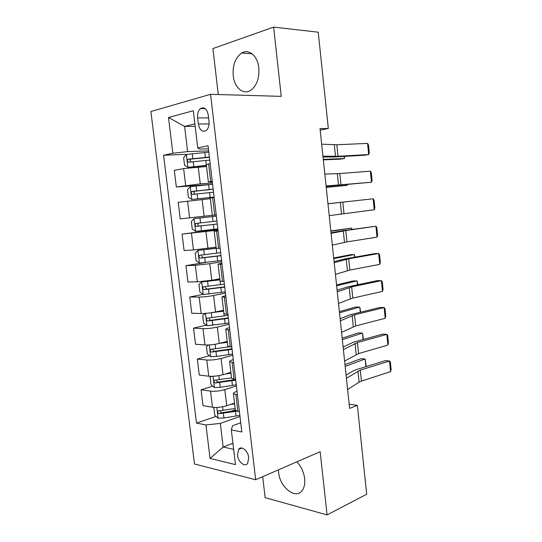 <?xml version="1.0" encoding="UTF-8"?>
<svg xmlns="http://www.w3.org/2000/svg" width="542" height="542" viewBox="0 0 542 542"><rect width="100%" height="100%" fill="white"/><g stroke="black" fill="none" stroke-linecap="round" stroke-linejoin="round"><path stroke-width="0.81" d="M278.439 469.833L278.602 472.326C279.78 487.285 295.736 499.988 302.219 490.463C304.34 487.522 305.153 483.559 304.658 478.572C303.771 471.987 301.169 466.411 296.86 461.831M258.825 67.892C257.701 55.921 248.812 48.421 241.664 53.001C235.323 57.615 232.504 65.182 233.223 75.704C234.361 87.669 243.385 95.365 250.797 90.25C256.793 85.643 259.469 78.19 258.825 67.892M248.731 457.685C248.107 450.748 241.325 445.26 238.615 449.372L237.504 455.111C238.107 461.967 244.896 467.577 247.653 463.363L248.731 457.685M262.694 476.675L265.133 497.658L327.077 514.9L366.69 494.223L357.368 405.362L349.17 404.237M150.886 111.51L194.476 463.979L255.668 479.724L210.547 94.322L150.886 111.51M210.547 94.322L281.23 96.368L273.642 27.1L212.925 48.577L218.27 94.545M320.173 130.148L328.33 128.495L320.01 128.59L349.61 408.411L357.368 405.362M197.627 117.885L198.352 123.983C199.734 130.317 202.369 132.492 206.265 130.5C208.426 128.488 209.341 125.426 209.009 121.327L208.277 115.128C206.915 108.847 204.314 106.659 200.479 108.556C198.237 110.595 197.288 113.705 197.627 117.885L208.609 117.905M194.876 123.867L184.605 126.442L187.634 151.604L172.857 153.25L163.582 155.236L196.502 423.106L216.136 416.392M172.857 153.25L168.501 117.465L193.311 110.744L197.742 147.925L199.625 149.064L208.406 148.772M240.736 422.787L232.525 425.734L231.332 429.921L241.82 431.974L208.047 145.723L197.742 147.925M231.332 429.921L235.465 464.609L210.052 458.424L205.974 424.955L196.502 423.106M273.642 27.1L318.235 32.195L328.33 128.495M327.077 514.9L320.159 451.703L255.668 479.724M195.167 126.361L184.605 126.442L168.501 117.465M232.924 443.295L223.155 447.008L233.643 449.338M208.65 150.852L187.634 151.604M206.516 166.516L183.636 168.582L174.314 170.33L176.346 186.99L210.533 184.456M212.444 182.986L200.262 183.873L176.346 186.99M210.323 198.69L178.216 202.322L180.235 218.873L216.211 214.93M216.204 214.903L180.235 218.873M218.006 230.147L182.092 234.103L217.931 229.551M216.068 247.166L193.474 249.95L184.09 250.54L182.092 234.103M221.732 261.732L209.788 263.703L195.33 265.289L185.94 265.661L205.764 262.436M219.808 278.784L211.766 280.268L197.335 281.847L187.925 281.982L185.94 265.661M225.431 293.114L213.582 295.505C208.331 296.481 203.528 297.009 199.171 297.077L189.761 297.002L203.114 294.353M223.528 310.187L215.547 311.955C210.31 313.012 205.513 313.533 201.163 313.52L191.739 313.215L189.761 297.002M229.11 324.272L217.349 327.09C212.132 328.222 207.349 328.737 202.993 328.648L193.555 328.134L206.299 325.153M227.22 341.372L219.3 343.425C214.104 344.637 209.32 345.152 204.964 344.976L195.52 344.238L193.555 328.134M232.762 355.227L221.089 358.452C215.912 359.739 211.143 360.254 206.78 360.003L197.322 359.055L209.544 355.755M230.892 372.347L223.026 374.678C217.864 376.04 213.108 376.554 208.745 376.223L199.273 375.05L197.322 359.055M236.387 385.965L224.808 389.603C219.666 391.039 214.91 391.548 210.547 391.141L201.068 389.766L212.83 386.168M234.53 403.119L226.732 405.721C221.603 407.232 216.861 407.74 212.491 407.245L203.006 405.653L201.068 389.766M239.991 416.5L220.316 423.417L223.155 447.008L210.052 458.424M210.154 163.623L206.292 164.605L208.352 182.01L212.315 181.943M163.582 155.236L187.092 154.328M230.98 411.317L235.33 409.833M233.683 379.793L234.822 379.441M212.234 181.218L208.352 182.01M214.144 197.403L210.249 198.026L212.295 215.31L216.204 214.883L212.295 215.31M218.101 230.939L214.178 231.204L218.06 230.614M220.147 248.283L216.211 248.365L214.178 231.204M222.024 264.232L218.08 264.15L221.908 263.209M224.056 281.454L220.093 281.19L218.08 264.15M225.926 297.287L221.949 296.86L225.723 295.573M227.945 314.38L223.954 313.777L221.949 296.86M229.801 330.105L225.797 329.34C225.851 328.852 227.091 328.31 229.517 327.707M231.8 347.076L227.789 346.135L225.797 329.34M233.643 362.693L229.618 361.589C229.652 360.972 230.878 360.315 233.284 359.624M235.635 379.542L231.59 378.269L229.618 361.589M237.457 395.043L233.406 393.607C233.433 392.862 234.639 392.096 237.017 391.31M205.974 424.955L220.316 423.417M239.435 411.778L235.37 410.172L233.406 393.607M321.657 144.179L336.833 144.761L367.571 143.393L368.696 154.524L369.312 152.952L368.533 145.188L367.571 143.393M322.93 156.164L338.032 156.299L368.696 154.524L364.712 155.202L334.082 156.99L323.018 157.004M208.799 152.126L186.421 154.45L183.636 157.668L184.565 165.371L187.979 167.356L206.38 165.364L205.777 160.466L209.74 160.114M187.979 167.356L206.407 165.581M323.323 159.897L340.152 159.165L344.4 158.501L323.269 159.402M209.375 157.024L188.047 159.253C187.071 160.73 187.329 161.712 188.806 162.221L205.777 160.466M190.852 161.943C189.869 160.981 189.876 160.046 190.872 159.131L209.408 157.288M344.57 156.374L344.4 158.501L344.184 156.394M324.821 174.084L339.827 173.542L370.369 171.164L371.487 182.227L372.097 180.554L371.317 172.844L370.369 171.164M326.081 185.994L371.487 182.227L326.115 186.306M327.964 203.806L373.153 198.772L327.964 203.792M329.218 215.641L374.265 209.768L373.153 198.772L374.088 200.33L374.861 207.993L374.265 209.768M331.087 233.331L345.769 230.567L375.924 226.21L341.806 230.845L331.033 232.803M332.334 245.092L346.948 241.888L377.022 237.145L375.924 226.21L376.839 227.654L377.611 235.275L377.022 237.145M212.593 184.26L190.303 186.651L187.505 189.693L188.426 197.349L191.841 199.47L214.097 197.051M191.841 199.47L214.11 197.132M326.23 187.356L347.185 185.384L326.209 187.18M213.162 189.124L191.868 191.489C190.96 192.932 191.231 193.907 192.681 194.409L213.528 192.193M194.998 194.131C193.765 193.318 193.65 192.369 194.653 191.272L213.175 189.246M347.293 184.598L347.185 185.384L347.104 184.619M216.353 216.17L194.151 218.629L191.346 221.502L192.261 229.11L195.682 231.359L217.857 228.88M194.151 218.629L216.36 216.177M348.845 201.434L327.964 203.765L348.845 201.434M216.929 221.007L195.662 223.5C194.815 224.916 195.1 225.878 196.522 226.38L217.288 224.056M217.281 224.015L199.429 226.028C197.722 225.607 197.383 224.659 198.419 223.182L195.662 223.5M216.19 248.216L197.972 250.384L195.161 253.094L196.075 260.648L199.497 263.026L221.583 260.492M197.972 250.384L216.204 248.351L216.753 253.155L199.442 255.296C198.643 256.678 198.948 257.626 200.344 258.127L221.021 255.695M351.738 229.415L351.602 228.067L330.871 231.271M352.083 229.361L351.602 228.067L330.837 230.96M221 255.519L203.223 257.68L201.597 255.959M220.662 252.667L216.753 253.155M334.19 262.674L348.709 258.819L378.675 253.493L374.685 253.636L344.739 258.94L334.082 261.623M335.43 274.36L349.881 270.072L379.766 264.361L378.675 253.493L379.576 254.815L380.342 262.396L379.766 264.361M219.91 279.604L201.773 281.928L198.948 284.475L199.856 291.975L203.284 294.482L225.289 291.881M201.773 281.928L219.937 279.875M354.61 257.193L354.339 254.55L333.764 258.615M354.996 257.125L354.339 254.55L350.091 254.774L333.696 257.999M224.374 284.116L203.196 286.867C202.451 288.222 202.769 289.15 204.138 289.665L224.727 287.125M224.693 286.806L206.997 289.11L205.364 287.558M337.28 291.833L351.636 286.901L381.405 280.614L377.415 280.614L347.659 286.86L337.11 290.268M338.506 303.439L352.795 298.08L382.496 291.413L381.405 280.614L382.3 281.82L383.058 289.353L382.496 291.413M340.342 320.803L354.543 314.807L384.129 307.571L380.132 307.429L350.566 314.617L340.125 318.737M341.562 332.341L355.694 325.925L385.206 318.31L384.129 307.571L385.003 308.669L385.755 316.155L385.206 318.31M343.384 349.59L357.429 342.544L386.825 334.373L382.828 334.089L353.452 342.205L343.113 347.029M344.597 361.053L358.58 353.594L387.903 345.051L386.825 334.373L387.693 335.356L388.445 342.801L387.903 345.051M205.384 313.384L202.715 315.634L203.609 323.086L207.044 325.722L228.968 323.059M207.322 313.215L223.65 311.183M357.469 284.801L357.063 280.878L336.636 285.803M357.849 284.719L357.063 280.878L352.815 280.986L336.541 284.882M216.576 311.725L223.602 310.783M228.06 315.349L206.922 318.215C206.231 319.543 206.556 320.464 207.904 320.979L228.412 318.337M228.358 317.883L210.736 320.329L209.124 318.913M208.487 344.99L206.448 346.589L207.342 353.987L210.784 356.744L216.556 356.433L232.62 354.028M219.341 343.411L227.328 342.28M360.308 312.246L359.773 307.057L339.495 312.822M360.687 312.158L359.773 307.057L355.525 307.05L339.367 311.609M223.934 342.226L227.267 341.751M229.076 346.812L210.628 349.353C209.984 350.654 210.323 351.562 211.644 352.083L232.064 349.339M231.996 348.75L214.456 351.338L212.87 350.03M211.522 376.344L210.16 377.334L211.048 384.678L214.497 387.564L220.255 387.32L236.251 384.793M225.228 374.027L230.987 373.167M363.133 339.529L362.469 333.086L342.341 339.692M363.506 339.428L362.469 333.086L358.221 332.957L342.178 338.188M229.767 372.686L230.912 372.51M231.542 377.842L214.314 380.274C213.711 381.548 214.056 382.449 215.357 382.977L235.702 380.125M235.214 379.488L218.155 382.13L216.59 380.931M346.413 378.201L360.301 370.118L389.515 361.019L385.518 360.599L356.318 369.63L352.761 371.107L346.087 375.145M347.618 389.59L359.089 382.13L361.446 381.101L390.586 371.636L389.515 361.019L390.362 361.893L391.114 369.292L390.586 371.636M214.49 407.442L213.853 407.869L214.734 415.172L218.182 418.173L223.934 418.004L239.855 415.341M230.336 404.515L234.618 403.844M365.945 366.649L365.145 358.967L345.166 366.399M366.311 366.534L365.145 358.967L360.897 358.729L344.976 364.603M234.598 403.844L235.147 408.492L217.979 410.992C217.417 412.238 217.769 413.126 219.049 413.661L236.664 411.229M235.553 410.585L221.82 412.719L220.296 411.615M200.262 183.873L198.243 166.956M204.124 216.231L202.119 199.429M207.959 248.358L205.967 231.678M211.766 280.268L209.788 263.703M215.547 311.955L213.582 295.505M219.3 343.425L217.349 327.09M223.026 374.678L221.089 358.452M226.732 405.721L224.808 389.603M185.682 185.493L183.636 168.582M210.709 181.462L208.629 163.908M214.673 215.038L212.613 197.613M189.592 217.83L187.566 201.041M218.616 248.378L216.57 231.075M193.474 249.95L191.462 233.277M222.525 281.474L220.492 264.293M197.335 281.847L195.33 265.289M226.407 314.333L224.388 297.273M201.163 313.52L199.171 297.077M230.262 346.961L228.257 330.024M204.964 344.976L202.993 328.648M234.09 379.353L232.098 362.537M208.745 376.223L206.78 360.003M237.891 411.513L235.912 394.82M212.491 407.245L210.547 391.141M209.07 123.935L198.352 123.983M334.306 144.789L335.518 156.374M336.833 144.761L338.032 156.299M186.353 154.531L187.891 167.309M204.829 152.465L205.411 157.37M193.23 161.679L193.819 166.59M192.268 153.657L192.857 158.576M191.387 158.982L188.433 159.118M337.327 173.697L338.526 185.208M339.827 173.542L341.02 185.005M340.322 202.417L341.521 213.86M342.808 202.146L343.994 213.534M343.303 230.967L344.495 242.335M345.769 230.567L346.948 241.888M190.228 186.726L191.76 199.415M209.585 192.593L210.16 197.457M208.643 184.646L209.219 189.524M197.092 193.9L197.674 198.778M196.136 185.933L196.719 190.818M195.235 191.096L192.308 191.326M194.077 218.704L195.594 231.298M213.358 224.503L213.934 229.334M212.423 216.61L212.999 221.448M200.919 225.899L201.502 230.75M199.971 217.986L200.554 222.837M199.429 226.028L196.522 226.38M197.905 250.451L199.409 262.965M217.112 256.19L217.681 260.987M204.727 257.68L205.303 262.491M203.785 249.821L204.361 254.638M203.223 257.68L200.344 258.127M346.27 259.34L347.449 270.641M348.709 258.819L349.881 270.072M201.699 281.989L203.196 294.421M220.838 287.66L221.4 292.423M219.917 279.875L220.479 284.652M208.507 289.245L209.083 294.021M207.572 281.433L208.148 286.223M206.997 289.11L204.138 289.665M349.211 287.538L350.383 298.771M351.636 286.901L352.795 298.08M352.137 315.566L353.303 326.724M354.543 314.807L355.694 325.925M355.051 343.418L356.209 354.515M357.429 342.544L358.58 353.594M205.479 313.378L206.956 325.654M224.537 318.92L225.099 323.649M223.622 311.189L224.185 315.925M212.261 320.586L212.83 325.335M211.333 312.836L211.902 317.592M210.736 320.329L207.904 320.979M209.28 344.949L210.696 356.677M228.216 349.963L228.771 354.664M227.308 342.28L227.864 346.988M215.994 351.717L216.556 356.433M215.099 344.285L215.635 348.743M214.456 351.338L211.644 352.083M213.06 376.297L214.408 387.489M231.868 380.796L232.423 385.464M230.967 373.167L231.515 377.849M219.7 382.638L220.255 387.32M218.86 375.633L219.341 379.685M218.155 382.13L215.357 382.977M357.937 371.107L359.089 382.13M360.301 370.118L361.446 381.101M216.807 407.435L218.094 418.099M235.492 411.425L236.041 416.06M223.372 413.356L223.934 418.004M222.586 406.764L223.026 410.416M221.82 412.719L219.049 413.661M252.152 53.827L241.664 53.001M242.003 448.051L238.615 449.372M205.188 108.617L200.479 108.556M190.872 159.131L188.047 159.253M194.653 191.265L191.868 191.489M201.956 254.909L199.442 255.296M204.666 286.582L203.196 286.86M208.053 317.958L206.922 318.215M211.583 349.102L210.628 349.353M215.167 380.023L214.314 380.274M218.758 410.728L217.979 410.992"/></g></svg>
